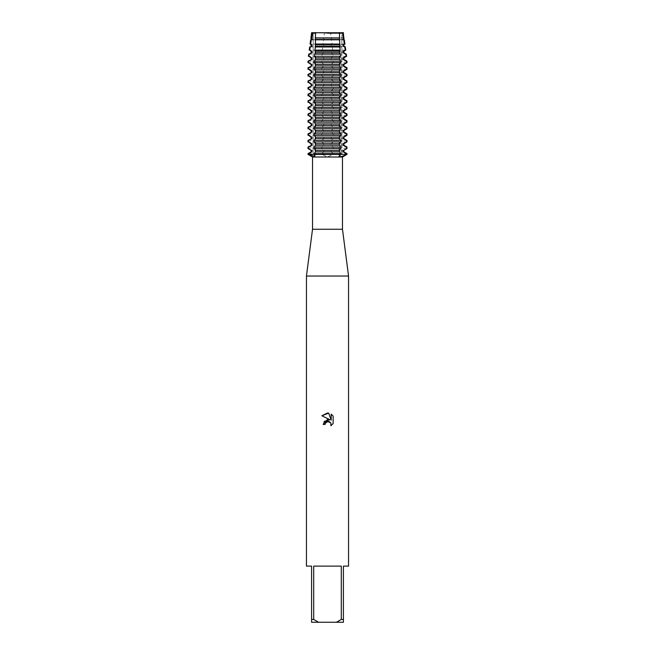 <?xml version="1.0" encoding="UTF-8"?>
<svg xmlns="http://www.w3.org/2000/svg" width="655" height="655" viewBox="0 0 655 655"><rect width="100%" height="100%" fill="white"/><g stroke="black" fill="none" stroke-linecap="round" stroke-linejoin="round"><path stroke-width="0.49" stroke-dasharray="3.27 2.46" d="M327.5 33.43L341.828 33.43L327.5 33.43M327.5 33.241L330.554 32.75L324.446 32.75L327.5 33.241L311.641 32.75L324.446 32.75L322.915 44.041L323.84 44.638L323.84 46.145L322.628 46.98L322.358 50.157L323.84 51.246L323.84 52.752L322.072 54.152L321.933 56.281L323.84 57.853L323.84 59.359L321.777 61.152L321.777 62.659L323.84 64.46L323.84 65.959L321.777 67.76L321.777 69.266L323.84 71.067L323.84 72.566L321.777 74.367L321.777 75.874L323.84 77.667L323.84 79.173L321.777 80.974L321.777 82.481L323.84 84.274L323.84 85.78L321.777 87.582L321.777 89.08L323.84 90.881L323.84 92.388L321.777 94.189L321.777 95.687L323.84 97.489L323.84 98.995L321.777 100.788L321.777 102.295L323.84 104.096L323.84 105.602L321.777 107.395L321.777 108.902L323.84 110.703L323.84 112.201L321.777 114.003L321.777 115.509L323.84 117.311L323.84 118.809L321.777 120.61L321.777 122.117L323.84 123.91L323.84 125.416L321.777 127.217L321.777 128.724L323.84 130.517L323.84 132.023L321.777 133.825L321.777 135.323L323.84 137.124L323.84 138.631L321.777 140.432L321.777 141.93L323.84 143.732L323.84 145.238L321.777 147.031L321.777 148.538L323.84 150.339L323.84 151.845L321.777 153.638L321.777 154.392L327.5 156.84L333.223 154.392L327.5 154.392L341.828 154.392L308.006 154.392L333.223 154.392L333.223 153.638L331.16 151.845L331.16 150.339L333.223 148.538L333.223 147.031L331.16 145.238L331.16 143.732L333.223 141.93L333.223 140.432L331.16 138.631L331.16 137.124L333.223 135.323L333.223 133.825L331.16 132.023L331.16 130.517L333.223 128.724L333.223 127.217L331.16 125.416L331.16 123.91L333.223 122.117L333.223 120.61L331.16 118.809L331.16 117.311L333.223 115.509L333.223 114.003L331.16 112.201L331.16 110.703L333.223 108.902L333.223 107.395L331.16 105.602L331.16 104.096L333.223 102.295L333.223 100.788L331.16 98.995L331.16 97.489L333.223 95.687L333.223 94.189L331.16 92.388L331.16 90.881L333.223 89.08L333.223 87.582L331.16 85.78L331.16 84.274L333.223 82.481L333.223 80.974L331.16 79.173L331.16 77.667L333.223 75.874L333.223 74.367L331.16 72.566L331.16 71.067L333.223 69.266L333.223 67.76L331.16 65.959L331.16 64.46L333.223 62.659L333.223 61.152L331.16 59.359L331.16 57.853L333.067 56.281L332.928 54.152L331.16 52.752L331.16 51.246L332.642 50.157L332.372 46.98L331.16 46.145L331.16 44.638L332.085 44.041L330.554 32.75L327.5 33.241M343.359 32.75L330.554 32.75L343.359 32.75L341.828 33.43L341.828 154.392L313.172 154.392L341.828 154.392L341.828 33.43L343.359 32.75M342.475 229.25L312.525 229.25M342.475 157.004L312.525 157.004M348.55 276.033L306.45 276.033M348.55 566.108L343.408 566.108L343.408 619.442L341.296 619.442L341.296 566.108L313.704 566.108L313.704 619.442L311.592 619.442L311.592 566.108L306.45 566.108M346.994 154.392L333.223 154.392L346.994 154.392M325.339 423.302L326.419 421.918M333.133 423.58L333.133 416.105M324.11 421.427L323.144 424.415L325.134 424.415M321.867 415.761L329.915 419.724M330.759 422.852L330.865 425.75M331.176 414.132L331.176 420.191L328.72 413.117M314.228 154.392L315.546 154.392L314.228 154.392M340.772 154.392L339.454 154.392L340.772 154.392M313.704 619.442L318.559 622.25L311.592 622.25L311.592 619.442M318.559 622.25L336.441 622.25L341.296 619.442M343.408 619.442L343.408 622.25L336.441 622.25M341.296 566.108L313.704 566.108L341.296 566.108M344.072 37.916L331.365 37.916M323.635 37.916L310.928 37.916M343.875 38.031L331.16 38.031M323.84 38.031L311.125 38.031M343.875 39.537L331.16 39.537M323.84 39.537L311.125 39.537M331.61 39.799L341.828 39.799M343.687 39.799L344.334 39.799M310.666 39.799L311.313 39.799M313.172 39.799L323.39 39.799M344.915 44.041L332.085 44.041M322.915 44.041L310.085 44.041M343.875 44.638L331.16 44.638M323.84 44.638L311.125 44.638M343.875 46.145L331.16 46.145M323.84 46.145L311.125 46.145M332.372 46.98L345.316 46.98M309.684 46.98L322.628 46.98M345.758 50.157L332.642 50.157M322.358 50.157L309.242 50.157M343.875 51.246L331.16 51.246M323.84 51.246L311.125 51.246M343.875 52.752L331.16 52.752M323.84 52.752L311.125 52.752M332.928 54.152L346.307 54.152M308.693 54.152L322.072 54.152M346.601 56.281L333.067 56.281M321.933 56.281L308.399 56.281M343.875 57.853L331.16 57.853M323.84 57.853L311.125 57.853M343.875 59.359L331.16 59.359M323.84 59.359L311.125 59.359M333.223 61.152L346.994 61.152M308.006 61.152L321.777 61.152M346.994 62.659L333.223 62.659M321.777 62.659L308.006 62.659M343.875 64.46L331.16 64.46M323.84 64.46L311.125 64.46M343.875 65.959L331.16 65.959M323.84 65.959L311.125 65.959M333.223 67.76L346.994 67.76M308.006 67.76L321.777 67.76M346.994 69.266L333.223 69.266M321.777 69.266L308.006 69.266M343.875 71.067L331.16 71.067M323.84 71.067L311.125 71.067M343.875 72.566L331.16 72.566M323.84 72.566L311.125 72.566M333.223 74.367L346.994 74.367M308.006 74.367L321.777 74.367M346.994 75.874L333.223 75.874M321.777 75.874L308.006 75.874M343.875 77.667L331.16 77.667M323.84 77.667L311.125 77.667M343.875 79.173L331.16 79.173M323.84 79.173L311.125 79.173M333.223 80.974L346.994 80.974M308.006 80.974L321.777 80.974M346.994 82.481L333.223 82.481M321.777 82.481L308.006 82.481M343.875 84.274L331.16 84.274M323.84 84.274L311.125 84.274M343.875 85.78L331.16 85.78M323.84 85.78L311.125 85.78M333.223 87.582L346.994 87.582M308.006 87.582L321.777 87.582M346.994 89.08L333.223 89.08M321.777 89.08L308.006 89.08M343.875 90.881L331.16 90.881M323.84 90.881L311.125 90.881M343.875 92.388L331.16 92.388M323.84 92.388L311.125 92.388M333.223 94.189L346.994 94.189M308.006 94.189L321.777 94.189M346.994 95.687L333.223 95.687M321.777 95.687L308.006 95.687M343.875 97.489L331.16 97.489M323.84 97.489L311.125 97.489M343.875 98.995L331.16 98.995M323.84 98.995L311.125 98.995M333.223 100.788L346.994 100.788M308.006 100.788L321.777 100.788M346.994 102.295L333.223 102.295M321.777 102.295L308.006 102.295M343.875 104.096L331.16 104.096M323.84 104.096L311.125 104.096M343.875 105.602L331.16 105.602M323.84 105.602L311.125 105.602M333.223 107.395L346.994 107.395M308.006 107.395L321.777 107.395M346.994 108.902L333.223 108.902M321.777 108.902L308.006 108.902M343.875 110.703L331.16 110.703M323.84 110.703L311.125 110.703M343.875 112.201L331.16 112.201M323.84 112.201L311.125 112.201M333.223 114.003L346.994 114.003M308.006 114.003L321.777 114.003M346.994 115.509L333.223 115.509M321.777 115.509L308.006 115.509M343.875 117.311L331.16 117.311M323.84 117.311L311.125 117.311M343.875 118.809L331.16 118.809M323.84 118.809L311.125 118.809M333.223 120.61L346.994 120.61M308.006 120.61L321.777 120.61M346.994 122.117L333.223 122.117M321.777 122.117L308.006 122.117M343.875 123.91L331.16 123.91M323.84 123.91L311.125 123.91M343.875 125.416L331.16 125.416M323.84 125.416L311.125 125.416M333.223 127.217L346.994 127.217M308.006 127.217L321.777 127.217M346.994 128.724L333.223 128.724M321.777 128.724L308.006 128.724M343.875 130.517L331.16 130.517M323.84 130.517L311.125 130.517M343.875 132.023L331.16 132.023M323.84 132.023L311.125 132.023M333.223 133.825L346.994 133.825M308.006 133.825L321.777 133.825M346.994 135.323L333.223 135.323M321.777 135.323L308.006 135.323M343.875 137.124L331.16 137.124M323.84 137.124L311.125 137.124M343.875 138.631L331.16 138.631M323.84 138.631L311.125 138.631M333.223 140.432L346.994 140.432M308.006 140.432L321.777 140.432M346.994 141.93L333.223 141.93M321.777 141.93L308.006 141.93M343.875 143.732L331.16 143.732M323.84 143.732L311.125 143.732M343.875 145.238L331.16 145.238M323.84 145.238L311.125 145.238M333.223 153.638L346.994 153.638M308.006 153.638L321.777 153.638M333.223 147.031L346.994 147.031M308.006 147.031L321.777 147.031M343.875 151.845L331.16 151.845M323.84 151.845L311.125 151.845M346.994 148.538L333.223 148.538M321.777 148.538L308.006 148.538M343.875 150.339L331.16 150.339M323.84 150.339L311.125 150.339M315.546 32.922L315.546 154.392L314.703 156.504M339.454 32.922L339.159 156.209M313.172 33.43L313.172 154.392L313.172 33.43L311.641 32.75L313.172 33.43"/><path stroke-width="0.98" d="M343.359 32.75L342.508 32.75L343.359 32.75L343.875 39.537L344.334 39.799L343.687 39.799L344.342 44.041L344.915 44.041L343.875 44.638L343.875 46.145L345.316 46.98L344.776 46.98L345.242 50.157L345.758 50.157L343.875 51.246L343.875 52.752L346.307 54.152L345.807 54.152L346.102 56.281L346.601 56.281L343.875 57.853L343.875 59.359L346.994 61.152L346.495 61.152L346.495 62.659L346.994 62.659L343.875 64.46L343.875 65.959L346.994 67.76L346.495 67.76L346.495 69.266L346.994 69.266L343.875 71.067L343.875 72.566L346.994 74.367L346.495 74.367L346.495 75.874L346.994 75.874L343.875 77.667L343.875 79.173L346.994 80.974L346.495 80.974L346.495 82.481L346.994 82.481L343.875 84.274L343.875 85.78L346.994 87.582L346.495 87.582L346.495 89.08L346.994 89.08L343.875 90.881L343.875 92.388L346.994 94.189L346.495 94.189L346.495 95.687L346.994 95.687L343.875 97.489L343.875 98.995L346.994 100.788L346.495 100.788L346.495 102.295L346.994 102.295L343.875 104.096L343.875 105.602L346.994 107.395L346.495 107.395L346.495 108.902L346.994 108.902L343.875 110.703L343.875 112.201L346.994 114.003L346.495 114.003L346.495 115.509L346.994 115.509L343.875 117.311L343.875 118.809L346.994 120.61L346.495 120.61L346.495 122.117L346.994 122.117L343.875 123.91L343.875 125.416L346.994 127.217L346.495 127.217L346.495 128.724L346.994 128.724L343.875 130.517L343.875 132.023L346.994 133.825L346.495 133.825L346.495 135.323L346.994 135.323L343.875 137.124L343.875 138.631L346.994 140.432L346.495 140.432L346.495 141.93L346.994 141.93L343.875 143.732L343.875 145.238L346.994 147.031L346.495 147.031L346.495 148.538L346.994 148.538L343.875 150.339L343.875 151.845L346.994 153.638L346.495 153.638L346.495 154.392L346.994 154.392L341.402 156.684L339.159 156.209L340.772 154.392L346.495 154.392L340.772 154.392L340.772 153.638L314.228 153.638L314.703 156.504L308.505 154.392L340.772 154.392L308.505 154.392L308.505 153.638L308.006 153.638L311.125 151.845L311.125 150.339L308.006 148.538L308.505 148.538L308.505 147.031L308.006 147.031L311.846 145.238L311.846 143.732L308.505 141.93L308.505 140.432L308.006 140.432L311.846 138.631L311.846 137.124L308.505 135.323L308.505 133.825L308.006 133.825L311.846 132.023L311.846 130.517L308.505 128.724L308.505 127.217L308.006 127.217L311.846 125.416L311.846 123.91L308.505 122.117L308.505 120.61L308.006 120.61L311.846 118.809L311.846 117.311L308.505 115.509L308.505 114.003L308.006 114.003L311.846 112.201L311.846 110.703L308.505 108.902L308.505 107.395L308.006 107.395L311.846 105.602L311.846 104.096L308.505 102.295L308.505 100.788L308.006 100.788L311.846 98.995L311.846 97.489L308.505 95.687L308.505 94.189L308.006 94.189L311.846 92.388L311.846 90.881L308.505 89.08L308.505 87.582L308.006 87.582L311.846 85.78L311.846 84.274L308.505 82.481L308.505 80.974L308.006 80.974L311.846 79.173L311.846 77.667L308.505 75.874L308.505 74.367L308.006 74.367L311.846 72.566L311.846 71.067L308.505 69.266L308.505 67.76L308.006 67.76L311.846 65.959L311.846 64.46L308.505 62.659L308.505 61.152L308.006 61.152L311.846 59.359L311.846 57.853L308.898 56.281L309.193 54.152L308.693 54.152L311.846 52.752L311.846 51.246L309.758 50.157L310.224 46.98L309.684 46.98L311.846 46.145L311.846 44.638L310.658 44.041L311.313 39.799L310.666 39.799L311.846 39.537L312.492 32.75L342.508 32.75L343.384 37.916L344.072 37.916M343.04 32.562C340.559 33.454 339.372 33.454 339.478 32.562C339.372 33.454 340.559 33.454 343.04 32.562M342.475 229.25L342.475 157.004L312.525 157.004L312.525 229.25L342.475 229.25L348.55 276.033L348.55 566.108L343.408 566.108L343.408 619.442L341.296 619.442L336.441 622.25L343.408 622.25L343.408 619.442M312.525 229.25L306.45 276.033L348.55 276.033M328.72 413.117L321.875 415.761L327.5 412.986L328.72 413.117L331.176 420.191L331.176 414.132L333.133 416.105L333.133 423.58L330.865 425.75L330.955 423.236L329.318 421.599L328.155 421.37L325.453 423.04L325.134 424.415L323.144 424.415L327.5 419.437L329.915 419.724L321.867 415.761M336.441 622.25L318.559 622.25L313.704 619.442L313.704 566.108L341.296 566.108L341.296 619.442M325.134 424.415L325.339 423.302M330.865 425.75L333.133 423.58M329.915 419.724L324.11 421.427M326.419 421.918L327.435 421.46M327.451 421.452L330.759 422.852M333.133 416.105L331.176 414.132M315.522 32.562C315.628 33.454 314.441 33.454 311.96 32.562C314.441 33.454 315.628 33.454 315.522 32.562M308.006 153.638L308.006 154.392L312.525 157.004M311.641 32.75L312.492 32.75L311.641 32.75L310.928 37.916L311.616 37.916M306.45 276.033L306.45 566.108L311.592 566.108L311.592 622.25L318.559 622.25M311.592 619.442L313.704 619.442M315.473 37.916L315.546 32.75L339.454 32.75L339.527 37.916L315.473 37.916L315.505 46.145L314.899 50.157L315.505 52.752L314.621 54.152L314.465 56.281L315.505 57.853L315.505 59.359L314.228 61.152L314.228 62.659L315.505 64.46L315.505 65.959L314.228 67.76L314.228 69.266L315.505 71.067L315.505 72.566L314.228 74.367L314.228 75.874L315.505 77.667L315.505 79.173L314.228 80.974L314.228 82.481L315.505 84.274L315.505 85.78L314.228 87.582L314.228 89.08L315.505 90.881L315.505 92.388L314.228 94.189L314.228 95.687L315.505 97.489L315.505 98.995L314.228 100.788L314.228 102.295L315.505 104.096L315.505 105.602L314.228 107.395L314.228 108.902L315.505 110.703L315.505 112.201L314.228 114.003L314.228 115.509L315.505 117.311L315.505 118.809L314.228 120.61L314.228 122.117L315.505 123.91L315.505 125.416L314.228 127.217L314.228 128.724L315.505 130.517L315.505 132.023L314.228 133.825L314.228 135.323L315.505 137.124L315.505 138.631L314.228 140.432L314.228 141.93L315.505 143.732L315.505 145.238L314.228 147.031L314.228 148.538L315.505 150.339L315.505 151.845L314.228 153.638M311.125 150.339L308.505 148.538M346.495 148.538L343.875 150.339M311.125 151.845L311.846 151.845L311.846 150.339M343.154 150.339L343.154 151.845L343.875 151.845M314.228 148.538L340.772 148.538L340.772 147.031L314.228 147.031M308.505 153.638L311.846 151.845M343.154 151.845L346.495 153.638M308.505 147.031L311.846 145.238M346.495 141.93L343.154 143.732L343.154 145.238L343.875 145.238M343.154 145.238L346.495 147.031M311.125 145.238L311.125 143.732L311.846 143.732M343.154 143.732L343.875 143.732M311.125 143.732L308.505 141.93M314.228 141.93L340.772 141.93L340.772 140.432L314.228 140.432M308.505 140.432L311.846 138.631M346.495 135.323L343.154 137.124L343.154 138.631L343.875 138.631M343.154 138.631L346.495 140.432M311.125 138.631L311.125 137.124L311.846 137.124M343.154 137.124L343.875 137.124M311.125 137.124L308.505 135.323M314.228 135.323L340.772 135.323L340.772 133.825L314.228 133.825M308.505 133.825L311.846 132.023M346.495 128.724L343.154 130.517L343.154 132.023L343.875 132.023M343.154 132.023L346.495 133.825M311.125 132.023L311.125 130.517L311.846 130.517M343.154 130.517L343.875 130.517M311.125 130.517L308.505 128.724M314.228 128.724L340.772 128.724L340.772 127.217L314.228 127.217M308.505 127.217L311.846 125.416M346.495 122.117L343.154 123.91L343.154 125.416L343.875 125.416M343.154 125.416L346.495 127.217M311.125 125.416L311.125 123.91L311.846 123.91M343.154 123.91L343.875 123.91M311.125 123.91L308.505 122.117M314.228 122.117L340.772 122.117L340.772 120.61L314.228 120.61M308.505 120.61L311.846 118.809M346.495 115.509L343.154 117.311L343.154 118.809L343.875 118.809M343.154 118.809L346.495 120.61M311.125 118.809L311.125 117.311L311.846 117.311M343.154 117.311L343.875 117.311M311.125 117.311L308.505 115.509M314.228 115.509L340.772 115.509L340.772 114.003L314.228 114.003M308.505 114.003L311.846 112.201M346.495 108.902L343.154 110.703L343.154 112.201L343.875 112.201M343.154 112.201L346.495 114.003M311.125 112.201L311.125 110.703L311.846 110.703M343.154 110.703L343.875 110.703M311.125 110.703L308.505 108.902M314.228 108.902L340.772 108.902L340.772 107.395L314.228 107.395M308.505 107.395L311.846 105.602M346.495 102.295L343.154 104.096L343.154 105.602L343.875 105.602M343.154 105.602L346.495 107.395M311.125 105.602L311.125 104.096L311.846 104.096M343.154 104.096L343.875 104.096M311.125 104.096L308.505 102.295M314.228 102.295L340.772 102.295L340.772 100.788L314.228 100.788M308.505 100.788L311.846 98.995M346.495 95.687L343.154 97.489L343.154 98.995L343.875 98.995M343.154 98.995L346.495 100.788M311.125 98.995L311.125 97.489L311.846 97.489M343.154 97.489L343.875 97.489M311.125 97.489L308.505 95.687M314.228 95.687L340.772 95.687L340.772 94.189L314.228 94.189M308.505 94.189L311.846 92.388M346.495 89.08L343.154 90.881L343.154 92.388L343.875 92.388M343.154 92.388L346.495 94.189M311.125 92.388L311.125 90.881L311.846 90.881M343.154 90.881L343.875 90.881M311.125 90.881L308.505 89.08M314.228 89.08L340.772 89.08L340.772 87.582L314.228 87.582M308.505 87.582L311.846 85.78M346.495 82.481L343.154 84.274L343.154 85.78L343.875 85.78M343.154 85.78L346.495 87.582M311.125 85.78L311.125 84.274L311.846 84.274M343.154 84.274L343.875 84.274M311.125 84.274L308.505 82.481M314.228 82.481L340.772 82.481L340.772 80.974L314.228 80.974M308.505 80.974L311.846 79.173M346.495 75.874L343.154 77.667L343.154 79.173L343.875 79.173M343.154 79.173L346.495 80.974M311.125 79.173L311.125 77.667L311.846 77.667M343.154 77.667L343.875 77.667M311.125 77.667L308.505 75.874M314.228 75.874L340.772 75.874L340.772 74.367L314.228 74.367M308.505 74.367L311.846 72.566M346.495 69.266L343.154 71.067L343.154 72.566L343.875 72.566M343.154 72.566L346.495 74.367M311.125 72.566L311.125 71.067L311.846 71.067M343.154 71.067L343.875 71.067M311.125 71.067L308.505 69.266M314.228 69.266L340.772 69.266L340.772 67.76L314.228 67.76M308.505 67.76L311.846 65.959M346.495 62.659L343.154 64.46L343.154 65.959L343.875 65.959M343.154 65.959L346.495 67.76M311.125 65.959L311.125 64.46L311.846 64.46M343.154 64.46L343.875 64.46M311.125 64.46L308.505 62.659M314.228 62.659L340.772 62.659L340.772 61.152L314.228 61.152M308.505 61.152L311.846 59.359M346.102 56.281L343.154 57.853L343.154 59.359L343.875 59.359M343.154 59.359L346.495 61.152M311.125 59.359L311.125 57.853L311.846 57.853M343.154 57.853L343.875 57.853M311.125 57.853L308.898 56.281M314.465 56.281L340.534 56.281L340.379 54.152L314.621 54.152M309.193 54.152L311.846 52.752M345.242 50.157L343.154 51.246L343.154 52.752L343.875 52.752M343.154 52.752L345.807 54.152M311.125 52.752L311.125 51.246L311.846 51.246M343.154 51.246L343.875 51.246M311.125 51.246L309.758 50.157M314.899 50.157L340.101 50.157L339.904 46.98L315.096 46.98M310.224 46.98L311.846 46.145M344.342 44.041L343.154 44.638L343.154 46.145L343.875 46.145M343.154 46.145L344.776 46.98M311.125 46.145L311.125 44.638L311.846 44.638M343.154 44.638L343.875 44.638M311.125 44.638L310.085 44.041L310.658 44.041M315.243 44.041L339.757 44.041L339.585 39.799L315.415 39.799M313.172 39.799L311.846 39.537M343.384 37.916L343.154 39.537L343.875 39.537M343.154 39.537L341.828 39.799M311.125 39.537L311.125 38.031L311.846 38.031M343.154 38.031L343.875 38.031M340.772 153.638L339.495 151.845L339.495 150.339L340.772 148.538M340.772 147.031L339.495 145.238L339.495 143.732L340.772 141.93M340.772 140.432L339.495 138.631L339.495 137.124L340.772 135.323M340.772 133.825L339.495 132.023L339.495 130.517L340.772 128.724M340.772 127.217L339.495 125.416L339.495 123.91L340.772 122.117M340.772 120.61L339.495 118.809L339.495 117.311L340.772 115.509M340.772 114.003L339.495 112.201L339.495 110.703L340.772 108.902M340.772 107.395L339.495 105.602L339.495 104.096L340.772 102.295M340.772 100.788L339.495 98.995L339.495 97.489L340.772 95.687M340.772 94.189L339.495 92.388L339.495 90.881L340.772 89.08M340.772 87.582L339.495 85.78L339.495 84.274L340.772 82.481M340.772 80.974L339.495 79.173L339.495 77.667L340.772 75.874M340.772 74.367L339.495 72.566L339.495 71.067L340.772 69.266M340.772 67.76L339.495 65.959L339.495 64.46L340.772 62.659M340.772 61.152L339.495 59.359L339.495 57.853L340.534 56.281M340.379 54.152L339.495 52.752L340.101 50.157M339.904 46.98L339.757 44.041M339.585 39.799L339.527 37.916M315.505 44.638L339.495 44.638M315.505 46.145L339.495 46.145M315.505 51.246L339.495 51.246M315.505 52.752L339.495 52.752M315.505 57.853L339.495 57.853M315.505 59.359L339.495 59.359M315.505 64.46L339.495 64.46M315.505 65.959L339.495 65.959M315.505 71.067L339.495 71.067M315.505 72.566L339.495 72.566M315.505 77.667L339.495 77.667M315.505 79.173L339.495 79.173M315.505 84.274L339.495 84.274M315.505 85.78L339.495 85.78M315.505 90.881L339.495 90.881M315.505 92.388L339.495 92.388M315.505 97.489L339.495 97.489M315.505 98.995L339.495 98.995M315.505 104.096L339.495 104.096M315.505 105.602L339.495 105.602M315.505 110.703L339.495 110.703M315.505 112.201L339.495 112.201M315.505 117.311L339.495 117.311M315.505 118.809L339.495 118.809M315.505 123.91L339.495 123.91M315.505 125.416L339.495 125.416M315.505 130.517L339.495 130.517M315.505 132.023L339.495 132.023M315.505 137.124L339.495 137.124M315.505 138.631L339.495 138.631M315.505 143.732L339.495 143.732M315.505 145.238L339.495 145.238M315.505 151.845L339.495 151.845M315.505 150.339L339.495 150.339M315.505 38.031L339.495 38.031M315.505 39.537L339.495 39.537M342.475 157.004L346.994 154.392L346.994 153.638M344.334 39.799L344.915 44.041M310.666 39.799L310.085 44.041M345.316 46.98L345.758 50.157M309.684 46.98L309.242 50.157M346.307 54.152L346.601 56.281M308.693 54.152L308.399 56.281M346.994 61.152L346.994 62.659M308.006 61.152L308.006 62.659M346.994 67.76L346.994 69.266M308.006 67.76L308.006 69.266M346.994 74.367L346.994 75.874M308.006 74.367L308.006 75.874M346.994 80.974L346.994 82.481M308.006 80.974L308.006 82.481M346.994 87.582L346.994 89.08M308.006 87.582L308.006 89.08M346.994 94.189L346.994 95.687M308.006 94.189L308.006 95.687M346.994 100.788L346.994 102.295M308.006 100.788L308.006 102.295M346.994 107.395L346.994 108.902M308.006 107.395L308.006 108.902M346.994 114.003L346.994 115.509M308.006 114.003L308.006 115.509M346.994 120.61L346.994 122.117M308.006 120.61L308.006 122.117M346.994 127.217L346.994 128.724M308.006 127.217L308.006 128.724M346.994 133.825L346.994 135.323M308.006 133.825L308.006 135.323M346.994 140.432L346.994 141.93M308.006 140.432L308.006 141.93M346.994 147.031L346.994 148.538M308.006 147.031L308.006 148.538"/></g></svg>
